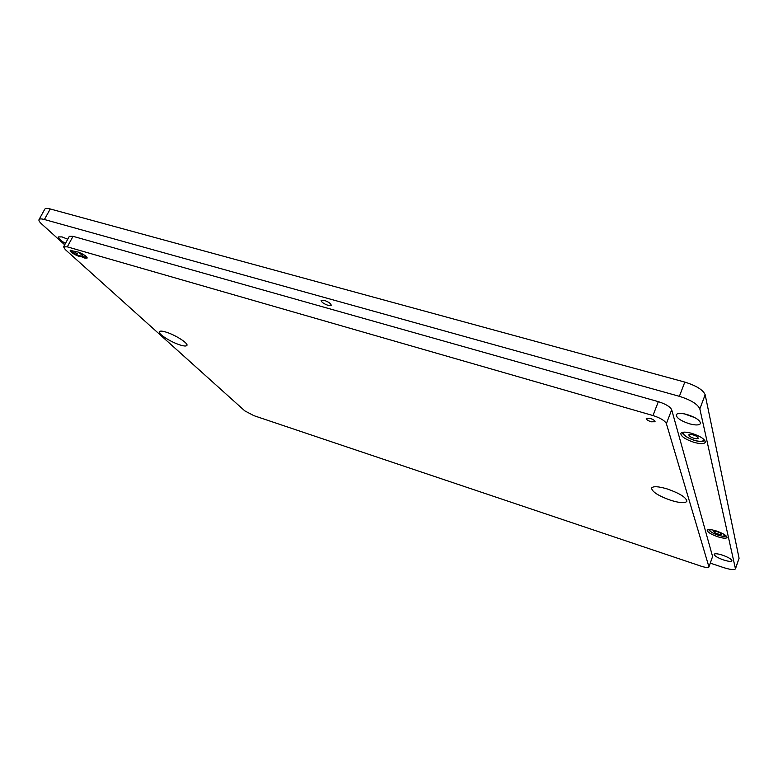 <?xml version="1.0" encoding="UTF-8"?>
<svg xmlns="http://www.w3.org/2000/svg" width="778" height="778" viewBox="0 0 778 778"><rect width="100%" height="100%" fill="white"/><g stroke="black" fill="none" stroke-linecap="round" stroke-linejoin="round"><path stroke-width="1.17" d="M667.154 488.915C679.807 493.378 686.371 497.512 686.857 501.295C685.311 503.376 680.04 503.074 671.064 500.41C658.577 495.985 652.081 491.881 651.575 488.088C653.014 486.036 658.207 486.308 667.154 488.915M166.006 332.099C175.244 334.841 188.577 343.39 186.905 345.422C186.292 346.327 184.036 346.181 180.156 344.985C171.034 342.242 157.778 333.811 159.373 331.691C159.957 330.796 162.174 330.932 166.006 332.099M67.735 239.235L62.065 236.911L58.418 236.92C58.214 238.35 60.548 240.519 65.44 243.426M723.637 559.995C728.422 561.483 731.194 561.765 731.962 560.841C731.69 559.236 728.509 557.33 722.412 555.122C717.647 553.644 714.885 553.362 714.146 554.286C714.418 555.9 717.588 557.797 723.637 559.995M689.464 423.796C695.62 425.41 699.286 425.333 700.463 423.543C700.307 420.451 695.863 417.446 687.139 414.538C681.003 412.953 677.366 413.04 676.238 414.81C676.403 417.903 680.808 420.898 689.464 423.796M684.339 413.867L694.9 417.66M717.812 536.771C723.093 538.376 726.175 538.629 727.051 537.51C726.778 535.604 723.209 533.416 716.353 530.975C711.082 529.39 708.029 529.147 707.192 530.256C707.465 532.171 711.004 534.34 717.812 536.771M694.122 442.361C700.404 444.063 704.129 444.044 705.306 442.303C705.121 439.298 700.638 436.312 691.866 433.365C685.603 431.702 681.907 431.732 680.789 433.453C680.983 436.458 685.428 439.424 694.122 442.361M81.282 256.652L84.724 258.063L87.107 258.082C86.407 256.098 83.411 254.085 78.121 252.053L70.195 250.409C70.915 252.412 73.9 254.416 79.162 256.439L81.282 256.652L81.622 256.03L87.107 257.683M70.535 250.185C72.053 252.315 75.038 254.182 79.502 255.816L81.622 256.03M77.314 253.832L74.299 251.8L77.314 253.832M82.886 255.447L79.871 253.424L82.886 255.447M651.215 421.793L655.086 421.744C655.008 420.606 653.345 419.488 650.107 418.399L646.265 418.447C646.343 419.585 647.996 420.704 651.215 421.793M328.151 305.375L331.224 305.277C330.932 303.566 328.588 301.913 324.163 300.318L321.11 300.415C321.402 302.136 323.745 303.79 328.151 305.375M708.904 567.055C708.184 567.901 705.549 567.6 700.978 566.141L253.92 415.676L244.778 410.862L65.274 249.563L63.592 246.821L67.297 246.85L652.975 415.54L658.344 401.652C665.715 404.006 670.159 406.719 671.686 409.773L712.59 556.513L708.904 567.055L712.59 556.513M63.592 246.821L69.31 236.347L73.035 236.317L658.344 401.652M671.686 409.773L666.386 423.621L708.894 566.734M666.386 423.621C664.83 420.626 660.357 417.932 652.975 415.54M64.691 244.807L41.73 224.045C39.493 221.993 38.589 220.514 39.017 219.591C39.571 218.725 41.37 218.696 44.404 219.513L679.379 396.323C690.874 399.96 697.691 404.152 699.83 408.897L735.463 568.835C734.344 570.157 730.318 569.71 723.375 567.522L710.314 563.155M39.017 219.591L44.832 209.107C45.406 208.212 47.215 208.164 50.249 208.971L684.815 382.095C696.291 385.674 703.069 389.885 705.16 394.728L739.081 558.273L735.463 568.835M715.138 531.18L713.63 531.393C714.253 532.609 716.314 533.62 719.825 534.428L721.342 534.214C720.72 532.988 718.648 531.977 715.138 531.18M690.524 434.338L688.754 434.853C689.454 436.701 692.031 438.014 696.466 438.792L698.265 438.286C697.555 436.429 694.968 435.116 690.524 434.338M73.035 236.317L67.297 246.85M50.249 208.971L44.404 219.513M684.815 382.095L679.379 396.323M705.16 394.728L699.83 408.897M739.081 558.273L735.482 568.417M709.517 529.565C709.983 532.055 714.292 534.282 722.441 536.236L725.699 535.478M684.358 432.121C679.486 433.647 691.973 441.029 699.782 441.272C702.962 441.389 704.178 440.63 703.448 438.996M726.38 536.081L722.704 536.343C715.488 534.768 710.791 532.522 708.602 529.585M704.819 440.436C704.518 441.068 702.981 441.408 700.21 441.437C693.033 441.233 681.82 435.203 682.374 432.344"/></g></svg>
